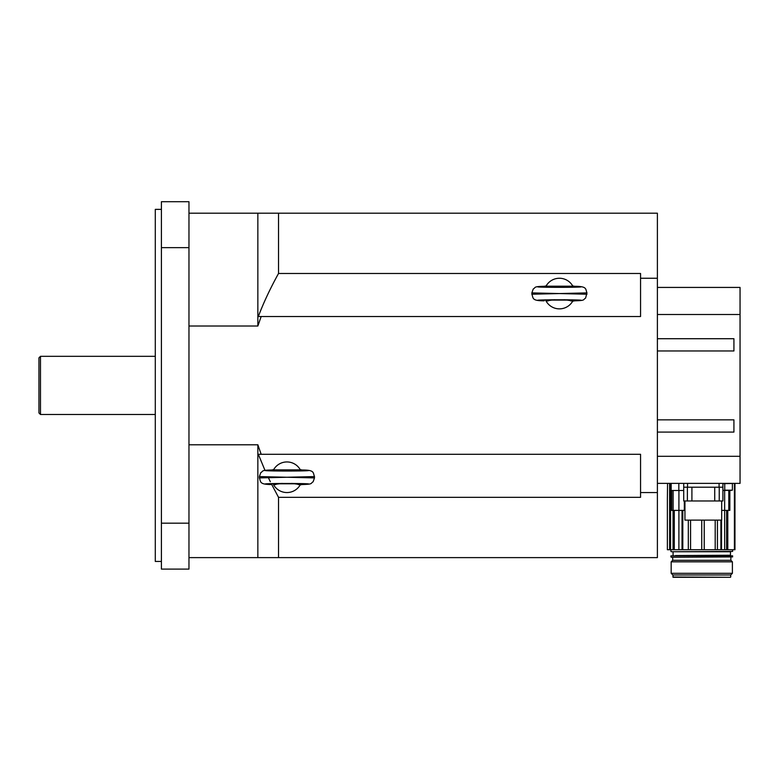 <?xml version="1.0" encoding="UTF-8"?>
<svg xmlns="http://www.w3.org/2000/svg" width="779" height="779" viewBox="0 0 779 779"><rect width="100%" height="100%" fill="white"/><g stroke="black" fill="none" stroke-linecap="round" stroke-linejoin="round"><path stroke-width="1.17" d="M38.95 357.853L38.95 412.958L40.479 414.486L40.479 356.324L38.95 357.853M161.409 209.366L155.294 209.366L155.294 561.445L161.409 561.445M188.966 247.634L188.966 201.712L161.409 201.712L161.409 247.634L188.966 247.634L188.966 523.176L161.409 523.176L161.409 247.634M161.409 523.176L161.409 569.098L188.966 569.098L188.966 523.176M257.849 213.193L278.522 213.193L278.522 273.478C270.235 288.473 263.506 302.817 258.326 316.517L261.169 316.517L257.849 326.021L257.849 213.193L188.966 213.193M271.939 484.908L278.522 497.333L278.522 557.618L257.849 557.618L257.849 444.79L261.169 454.293L258.326 454.293L264.996 470.399M268.726 478.423L270.323 481.695M257.849 326.021L188.966 326.021M188.966 444.79L257.849 444.79M257.849 557.618L188.966 557.618M278.522 273.478L640.552 273.478L640.552 278.249L657.388 278.249L657.388 492.562L640.552 492.562L640.552 497.333L278.522 497.333M278.522 557.618L657.388 557.618L657.388 492.562M657.388 278.249L657.388 213.193L278.522 213.193M640.552 278.249L640.552 316.517L261.169 316.517M261.169 454.293L640.552 454.293L640.552 492.562M657.388 338.719L733.925 338.719L733.925 350.959L657.388 350.959M657.388 419.852L733.925 419.852L733.925 432.092L657.388 432.092M657.388 314.512L740.05 314.512L740.05 456.299L657.388 456.299M657.388 483.379L740.05 483.379L740.05 456.299M740.05 314.512L740.05 287.432L657.388 287.432M291.765 483.389L300.353 484.616A15.307 15.307 0 0 1 273.517 484.616L282.115 483.389M275.659 484.606L273.517 484.616M273.517 469.883A15.307 15.307 0 0 1 300.353 469.883L273.517 469.883M300.197 469.601L302.242 470C333.246 471.383 240.633 471.383 271.628 470L273.682 469.601M286.935 469.98L302.242 470.458C302.982 471.071 270.888 471.071 271.628 470.458L286.935 469.98L286.935 470.935M271.628 469.99C260.478 470.243 263.555 471.129 260.77 472.697L259.388 476.582L286.935 477.254L314.492 476.582C312.846 472.707 314.959 470 302.242 469.99L302.242 470.935M298.221 484.606L302.242 484.509L300.197 484.908M314.492 476.582L314.492 477.916L286.935 477.254L259.388 477.916C261.023 481.792 258.92 484.499 271.628 484.519M564.239 299.701L572.838 300.928A15.307 15.307 0 0 1 546.001 300.928L554.59 299.701M548.134 300.918L546.001 300.928M546.001 286.195A15.307 15.307 0 0 1 572.838 286.195L546.001 286.195M572.672 285.903L574.727 286.302C605.721 287.685 513.108 287.685 544.112 286.302L546.157 285.903M559.41 286.283L574.727 286.76C575.467 287.373 543.372 287.373 544.112 286.76L559.41 286.283L559.41 287.237L559.419 286.283M544.112 286.292C532.953 286.545 536.03 287.432 533.245 289.009L531.862 292.894L559.419 293.556L586.967 292.894C585.331 289.019 587.434 286.312 574.727 286.292L574.727 287.237M586.967 292.894L585.594 298.114C582.799 299.681 585.876 300.567 574.727 300.821L572.672 301.21M586.967 294.228L559.419 293.556L531.862 294.228C533.508 298.104 531.395 300.811 544.112 300.821M722.902 487.206L683.719 487.206L683.719 500.975L722.902 500.975L722.902 483.379M684.945 500.975L684.945 520.119L721.685 520.119L721.685 500.975M719.241 487.206L719.241 500.975M687.38 487.206L687.38 500.975M691.908 487.206L691.908 500.975M714.723 487.206L714.723 500.975M683.719 487.206L683.719 483.379M721.685 510.391L727.79 510.391L727.79 549.731L721.451 549.731L721.451 520.119M717.43 520.119L717.43 549.731L721.451 549.731M717.43 549.731L682.803 549.731L682.803 510.391L682.112 510.391L682.112 549.731L682.803 549.731M682.112 549.731L674.293 549.731L674.293 510.391L671.517 510.391L671.517 490.497M673.046 510.391L673.046 549.731L674.293 549.731M673.046 549.731L667.369 549.731L667.369 498.988L667.369 549.731M727.79 549.731L734.967 549.731L734.967 483.379M671.167 483.379L671.167 490.497L683.719 490.497M704.226 520.119L704.226 549.731M701.743 549.731L701.743 520.119M667.369 498.988L667.554 483.379L667.369 498.988M724.743 483.379L724.743 490.186L732.396 490.186L732.396 483.681L732.396 490.186L729.845 490.497L729.845 510.391L727.79 510.391M722.902 490.497L732.396 490.186M722.902 483.681L732.309 483.467M669.619 549.731L669.619 483.379M670.583 483.379L670.583 549.731M690.574 520.119L690.574 549.731M688.305 549.731L688.305 520.119M715.2 549.731L715.2 520.119M671.751 510.391L671.751 490.497M674.293 510.391L682.112 510.391M684.945 510.391L682.803 510.391M728.813 510.391L728.813 490.497L727.956 490.497M730.868 557.238L730.868 560.296L672.696 560.296L671.167 561.825L671.167 573.305L672.852 574.99L673.153 577.288L730.41 577.288L672.852 576.986M730.868 560.296L732.396 561.825L671.167 561.825M732.396 561.825L732.396 573.305L730.712 574.99L672.852 574.99M732.396 573.305L671.167 573.305M730.02 577.288L673.543 577.288M671.245 557.238L732.63 556.927L671.245 557.238M732.63 555.855L670.933 555.855L732.63 555.855L732.63 556.927M671.245 551.727L732.63 551.415L671.245 551.727M730.79 551.727L675.451 551.727M271.628 484.509C240.633 483.126 333.246 483.126 302.242 484.509M286.945 470.935L286.945 469.98M570.695 300.918L574.727 300.811C605.721 299.428 513.108 299.428 544.112 300.811M719.075 487.206L719.075 483.379M687.545 487.206L687.545 483.379M734.402 483.379L734.402 549.731M678.821 490.497L678.821 483.379M720.906 520.119L720.906 549.731M722.902 490.186L724.743 490.497M673.134 490.497L673.134 510.391M684.429 510.391L684.429 500.975M724.645 490.497L724.684 549.731M726.641 549.731L726.641 510.391M678.918 490.497L678.879 549.731M721.529 520.119L721.529 549.731M682.034 510.391L682.034 549.731M684.332 500.975L684.332 510.391M730.478 552.029L730.478 555.242L675.451 555.554M155.294 356.324L40.479 356.324M155.294 414.486L40.479 414.486M267.129 483.788L306.751 483.788M259.388 476.582L259.388 477.916M302.242 484.519C313.401 484.265 310.324 483.379 313.109 481.802L314.492 477.916M539.604 300.09L579.225 300.09M531.862 292.894L531.862 294.228M672.696 557.238L672.696 560.296M730.712 574.99L730.712 576.986M670.933 555.855L670.933 556.927M670.933 549.731L670.933 551.415M732.63 549.731L732.63 551.415M673.075 552.029L673.075 555.242"/></g></svg>

